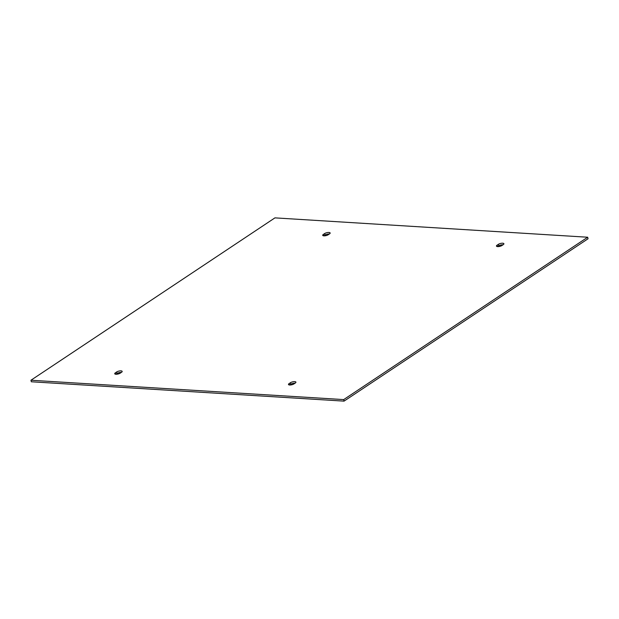 <?xml version="1.0" encoding="UTF-8"?>
<svg xmlns="http://www.w3.org/2000/svg" width="619" height="619" viewBox="0 0 619 619"><rect width="100%" height="100%" fill="white"/><g stroke="black" fill="none" stroke-linecap="round" stroke-linejoin="round"><path stroke-width="0.93" d="M328.24 234.725A3.18 1.068 166.4 0 1 324.913 235.816A3.18 1.068 166.4 0 1 322.708 235.321A3.18 1.068 166.4 0 1 323.358 234.423L324.627 233.58A3.18 1.068 166.4 0 1 327.962 232.496A3.18 1.068 166.4 0 1 330.159 232.984A3.18 1.068 166.4 0 1 329.517 233.881L328.24 234.725M329.347 233.99A3.18 1.068 -13.6 0 0 324.998 235.112L323.892 235.847M121.525 372.29L120.256 373.133A3.18 1.068 166.4 0 1 116.929 374.216A3.18 1.068 166.4 0 1 114.724 373.729A3.18 1.068 166.4 0 1 115.374 372.831L116.643 371.98A3.18 1.068 166.4 0 1 119.978 370.897A3.18 1.068 166.4 0 1 122.175 371.385A3.18 1.068 166.4 0 1 121.525 372.29M121.363 372.398A3.18 1.068 -13.6 0 0 117.014 373.512L115.908 374.247M587.679 237.232L588.05 238.764L344.063 401.127L31.321 381.768L30.95 380.236L274.937 217.873L587.679 237.232L343.692 399.595L30.95 380.236M295.108 383.153A3.18 1.068 -13.6 0 0 290.76 384.275L289.653 385.01M503.092 244.753A3.18 1.068 -13.6 0 0 498.744 245.867L497.637 246.602M295.271 383.045L294.002 383.888A3.18 1.068 166.4 0 1 290.667 384.972A3.18 1.068 166.4 0 1 288.469 384.484A3.18 1.068 166.4 0 1 289.119 383.587L290.388 382.743A3.18 1.068 166.4 0 1 293.716 381.66A3.18 1.068 166.4 0 1 295.921 382.147A3.18 1.068 166.4 0 1 295.271 383.045M497.103 245.186L498.372 244.335A3.18 1.068 166.4 0 1 501.7 243.252A3.18 1.068 166.4 0 1 503.905 243.739A3.18 1.068 166.4 0 1 503.255 244.637L501.986 245.488A3.18 1.068 166.4 0 1 498.659 246.571A3.18 1.068 166.4 0 1 496.453 246.083A3.18 1.068 166.4 0 1 497.103 245.186L497.436 246.586M344.063 401.127L343.692 399.595M323.358 234.423L323.698 235.824M324.998 235.112L324.627 233.58M116.643 371.98L117.014 373.512M115.714 374.232L115.374 372.831M498.744 245.867L498.372 244.335M290.388 382.743L290.76 384.275M289.452 384.987L289.119 383.587"/></g></svg>
